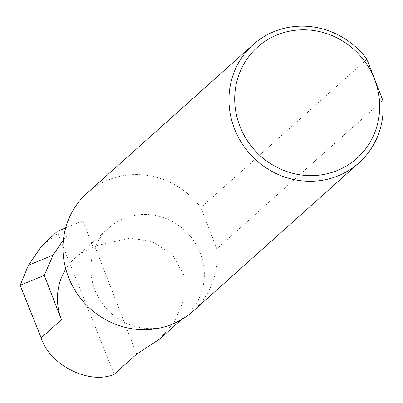 <?xml version="1.0" encoding="UTF-8"?>
<svg xmlns="http://www.w3.org/2000/svg" width="403" height="403" viewBox="0 0 403 403"><rect width="100%" height="100%" fill="white"/><g stroke="black" fill="none" stroke-linecap="round" stroke-linejoin="round"><path stroke-width="0.3" stroke-dasharray="2.02 1.51" d="M63.432 239.725L82.922 220.794L93.234 247.371L94.72 246.047L130.441 238.017L152.425 241.724L172.202 254.197L183.828 275.073L183.884 299.716L174.212 322.188L159.613 339.109M168.585 325.594A58.364 55.413 48.2 0 0 186.524 315.05A58.364 55.413 48.2 0 0 195.485 243.412A58.364 55.413 48.2 0 0 126.653 217.489A58.364 55.413 48.2 0 0 108.714 228.033A58.364 55.413 48.2 0 0 99.753 299.671A58.364 55.413 48.2 0 0 168.58 325.594M382.85 100.377L216.864 248.792A79.32 75.311 -131.8 0 1 192.961 311.267M87.219 193.002A79.32 75.311 -131.8 0 1 111.596 178.675A79.32 75.311 -131.8 0 1 200.906 207.656L366.896 59.241M93.234 247.371A58.364 55.413 48.2 0 0 75.296 257.915A58.364 55.413 48.2 0 0 65.82 269.133M41.791 245.82L57.866 233.493L114.155 374.261M57.866 233.493L57.624 231.211M82.922 220.794L65.694 227.886M136.647 354.146L94.72 246.047M216.864 248.792L200.906 207.656M181.219 319.791L186.524 315.05M75.296 257.915L108.714 228.033"/><path stroke-width="0.6" d="M181.219 319.791L159.613 339.109L136.647 354.146L114.155 374.261C89.617 385.192 49.483 365.194 41.177 337.89L20.15 285.304L28.437 265.25L53.09 255.094L63.432 239.725M333.976 171.774A74.56 70.792 48.2 0 0 374.553 79.31A74.56 70.792 48.2 0 0 280.407 33.671A74.56 70.792 48.2 0 0 239.83 126.134A74.56 70.792 48.2 0 0 333.976 171.774M382.85 100.377A79.32 75.311 -131.8 0 1 358.947 162.847A79.32 75.311 -131.8 0 1 334.571 177.174A79.32 75.311 -131.8 0 1 241.024 141.947A79.32 75.311 -131.8 0 1 253.205 44.587A79.32 75.311 -131.8 0 1 277.586 30.26A79.32 75.311 -131.8 0 1 366.896 59.241L382.85 100.377M358.947 162.847L192.961 311.267A79.32 75.311 -131.8 0 1 168.585 325.594A79.32 75.311 -131.8 0 1 75.039 290.361A79.32 75.311 -131.8 0 1 87.219 193.002L253.205 44.587M65.82 269.133A58.364 55.413 48.2 0 0 61.468 319.75L44.254 275.375L53.09 255.094M44.254 275.375L20.15 285.304M28.437 265.25L41.791 245.82L56.732 231.886M65.694 227.886L57.624 231.211M61.468 319.75L41.177 337.89"/></g></svg>
